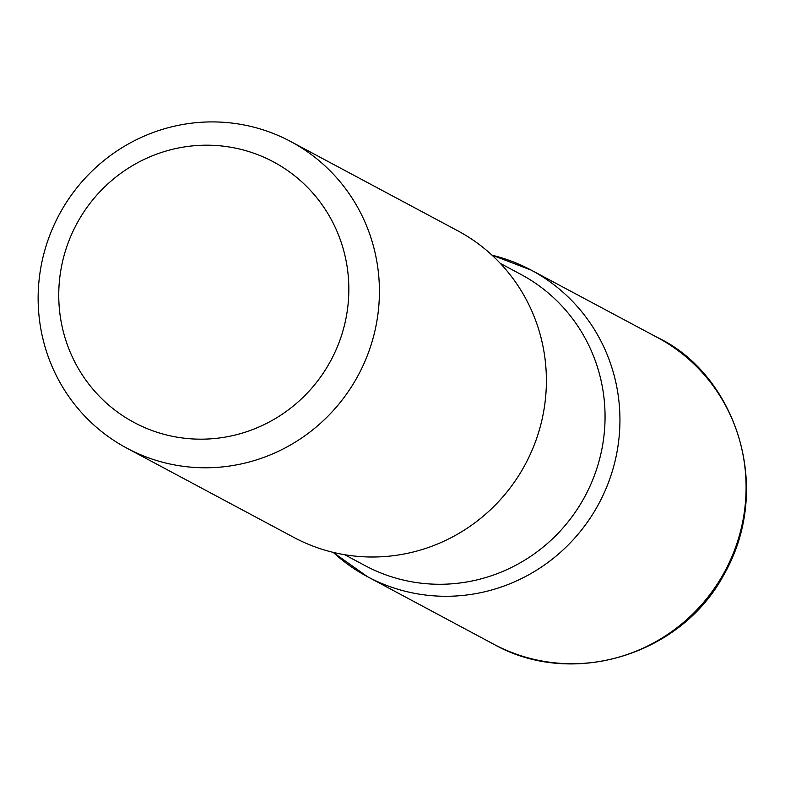 <?xml version="1.0" encoding="UTF-8"?>
<svg xmlns="http://www.w3.org/2000/svg" width="785" height="785" viewBox="0 0 785 785"><rect width="100%" height="100%" fill="white"/><g stroke="black" fill="none" stroke-linecap="round" stroke-linejoin="round"><path stroke-width="1.18" d="M61.76 265.271A147.757 144.254 118.1 0 1 300.272 180.501A147.757 144.254 118.1 0 1 249.355 430.788A147.757 144.254 118.1 0 1 61.76 265.271M41.674 263.181A173.838 169.717 118.1 0 1 290.705 141.526A173.838 169.717 118.1 0 1 358.46 374.837A173.838 169.717 118.1 0 1 126.846 448.166A173.838 169.717 118.1 0 1 41.674 263.181M500.33 263.407L520.789 274.338A165.144 161.229 118.1 0 1 585.149 495.983A165.144 161.229 118.1 0 1 365.113 565.642L344.664 554.71M491.91 255.076L531.2 270.118A173.779 169.658 118.1 0 1 598.994 503.371A173.779 169.658 118.1 0 1 367.4 576.651A173.779 169.658 -61.9 0 0 598.994 503.371A173.779 169.658 -61.9 0 0 531.2 270.118A173.779 169.658 -61.9 0 0 492.058 255.213M290.705 141.526L457.684 230.761A173.838 169.717 118.1 0 1 525.44 464.072A173.838 169.717 118.1 0 1 293.825 537.401L126.846 448.166M333.252 552.385A173.779 169.658 -61.9 0 0 367.4 576.651L493.471 644.083A173.838 169.717 118.1 0 0 725.144 570.783A173.838 169.717 118.1 0 0 657.33 337.452C733.582 373.209 775.472 486.023 723.23 575.925C679.673 656.044 570.852 688.082 493.471 644.083M333.056 552.336L367.4 576.651M531.2 270.118L657.33 337.452"/></g></svg>
